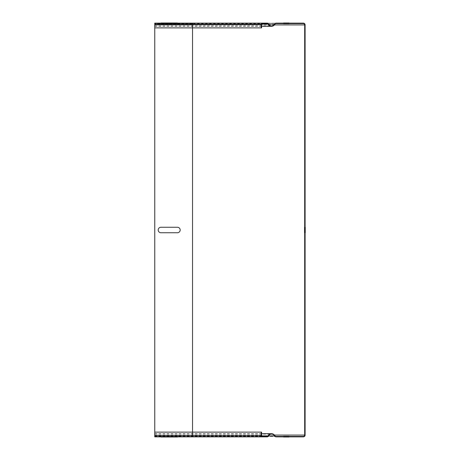 <?xml version="1.0" encoding="UTF-8"?>
<svg xmlns="http://www.w3.org/2000/svg" width="460" height="460" viewBox="0 0 460 460"><rect width="100%" height="100%" fill="white"/><g stroke="black" fill="none" stroke-linecap="round" stroke-linejoin="round"><path stroke-width="0.34" stroke-dasharray="2.3 1.72" d="M160.942 227.251L177.428 227.251A2.748 2.748 0 0 1 180.17 230A2.748 2.748 0 0 1 177.428 232.748L160.942 232.748A2.748 2.748 0 0 1 158.194 230A2.748 2.748 0 0 1 160.942 227.251M160.942 436.316L177.428 436.316L160.942 436.316C157.412 436.316 157.412 436.316 160.942 436.316M177.428 436.316C180.952 436.316 180.952 436.316 177.428 436.316M160.942 23.684L177.428 23.684L160.942 23.684C157.412 23.684 157.412 23.684 160.942 23.684M177.428 23.684C180.952 23.684 180.952 23.684 177.428 23.684M154.761 25.886L271.515 25.886A3.433 3.433 0 0 0 274.539 24.075A1.788 1.788 0 0 1 276.115 23.138L154.761 23.138L154.761 25.886L154.761 23.138L192.533 23.138L192.533 25.886L192.533 23.138L154.761 23.138L154.761 27.876L261.625 27.876L261.625 24.575A1.029 1.029 0 0 1 262.654 23.552L267.22 23.552A1.029 1.029 0 0 1 268.059 24.127A3.847 3.847 0 0 0 274.902 24.271A1.374 1.374 0 0 1 276.115 23.552L303.312 23.552A1.374 1.374 0 0 1 304.687 24.921L304.687 435.079A1.374 1.374 0 0 1 303.312 436.448A1.374 1.374 0 0 0 304.687 435.079M154.761 23.552L192.533 23.552L192.533 27.876L192.533 24.921L305.101 24.921A1.788 1.788 0 0 0 303.312 23.138L192.533 23.138L192.533 24.921L192.533 23.552L154.761 23.552L262.562 23.552M271.515 25.886A3.433 3.433 0 0 1 268.427 23.949A1.443 1.443 0 0 0 267.128 23.138M262.654 23.138A1.443 1.443 0 0 0 261.217 24.581L261.217 27.876M154.761 27.876L154.761 24.921L192.533 24.921L154.761 24.921L154.761 436.862L154.761 434.113L154.761 436.862L267.128 436.862A1.443 1.443 0 0 0 268.427 436.051A1.443 1.443 0 0 1 267.128 436.862M305.101 24.921L305.101 435.079A1.788 1.788 0 0 1 303.312 436.862L276.115 436.862A1.788 1.788 0 0 1 274.539 435.925A3.433 3.433 0 0 0 268.427 436.051A3.433 3.433 0 0 1 274.539 435.925A1.788 1.788 0 0 0 276.115 436.862M274.465 24.921L192.533 24.921L192.533 436.448L154.761 436.448L154.761 433.705L154.761 436.448L303.312 436.448M261.217 435.419A1.443 1.443 0 0 0 262.654 436.862A1.443 1.443 0 0 1 261.217 435.419L261.217 432.124M192.533 436.862L154.761 436.862L192.533 436.862L192.533 432.124L261.625 432.124L261.625 435.424A1.029 1.029 0 0 0 262.654 436.448L267.22 436.448A1.029 1.029 0 0 0 268.059 435.873A3.847 3.847 0 0 1 274.902 435.729A1.374 1.374 0 0 0 276.115 436.448L262.562 436.448M154.761 435.424L192.533 435.424L192.533 436.448L262.654 436.448L154.761 436.448L192.533 436.448L192.533 433.705L192.533 436.448L262.654 436.448A1.029 1.029 0 0 1 261.625 435.424L192.533 435.424L192.533 432.124L154.761 432.124M274.902 24.271L154.761 24.271M261.728 24.127L154.761 24.127M261.625 24.575L154.761 24.575M268.427 23.949L154.761 23.949M268.49 24.075L154.761 24.075M274.465 435.079L305.101 435.079A1.788 1.788 0 0 1 303.312 436.862M267.22 436.448A1.029 1.029 0 0 0 268.059 435.873A3.847 3.847 0 0 1 274.902 435.729A1.374 1.374 0 0 0 276.115 436.448M154.761 435.729L274.902 435.729M154.761 435.873L261.728 435.873M154.761 436.051L268.427 436.051M154.761 435.925L268.49 435.925M192.533 436.448L154.761 436.448M261.625 26.295L154.761 26.295M154.761 433.705L261.625 433.705M154.761 434.113L271.515 434.113"/><path stroke-width="0.69" d="M160.942 227.251L177.428 227.251A2.748 2.748 0 0 1 180.17 230A2.748 2.748 0 0 1 177.428 232.748L160.942 232.748A2.748 2.748 0 0 1 158.194 230A2.748 2.748 0 0 1 160.942 227.251M160.942 437L177.428 437L160.942 437C157.412 437 157.412 437 160.942 437M177.428 437C180.952 437 180.952 437 177.428 437M304.549 232.748L304.549 227.251L304.549 232.748M283.532 23L289.029 23L283.532 23M305.239 232.748L305.239 227.251L305.239 232.748M283.532 23.684L289.029 23.684L283.532 23.684M160.942 23L177.428 23L160.942 23C157.412 23 157.412 23 160.942 23M177.428 23C180.952 23 180.952 23 177.428 23M283.532 436.316L289.029 436.316L283.532 436.316M283.532 437L289.029 437L283.532 437M303.312 23.552L276.115 23.552A1.374 1.374 0 0 0 274.902 24.271A3.847 3.847 0 0 1 268.059 24.127A1.029 1.029 0 0 0 267.22 23.552L262.654 23.552A1.029 1.029 0 0 0 261.625 24.575L261.625 27.876L261.217 27.876L261.217 24.581A1.443 1.443 0 0 1 262.654 23.138L267.128 23.138A1.443 1.443 0 0 1 268.427 23.949A3.433 3.433 0 0 0 274.539 24.075A1.788 1.788 0 0 1 276.115 23.138L303.312 23.138A1.788 1.788 0 0 1 305.101 24.921L305.101 435.079A1.788 1.788 0 0 1 303.312 436.862L276.115 436.862A1.788 1.788 0 0 1 274.539 435.925A3.433 3.433 0 0 0 268.427 436.051A1.443 1.443 0 0 1 267.128 436.862L262.654 436.862A1.443 1.443 0 0 1 261.217 435.419L261.217 432.124L261.625 432.124L261.625 435.424A1.029 1.029 0 0 0 262.654 436.448L267.22 436.448A1.029 1.029 0 0 0 268.059 435.873A3.847 3.847 0 0 1 274.902 435.729A1.374 1.374 0 0 0 276.115 436.448L303.312 436.448A1.374 1.374 0 0 0 304.687 435.079L304.687 24.921A1.374 1.374 0 0 0 303.312 23.552M261.217 432.124L192.533 432.124L192.533 27.876L154.761 27.876L154.761 23.138L262.654 23.138M154.761 24.581L192.533 24.581L192.533 27.876L261.217 27.876M261.217 24.581L192.533 24.581L192.533 23.138L267.128 23.138M262.562 23.552L267.22 23.552M154.761 27.876L154.761 436.862L262.654 436.862M262.562 436.448L267.22 436.448M261.217 435.419L192.533 435.419L192.533 432.124L154.761 432.124M268.49 24.075L274.539 24.075M261.728 24.127L268.059 24.127M274.465 24.921L304.687 24.921M274.465 435.079L304.687 435.079M261.728 435.873L268.059 435.873M154.761 435.419L192.533 435.419L192.533 436.862M268.49 435.925L274.539 435.925M261.625 26.295L271.515 26.295M261.625 433.705L271.515 433.705"/></g></svg>
